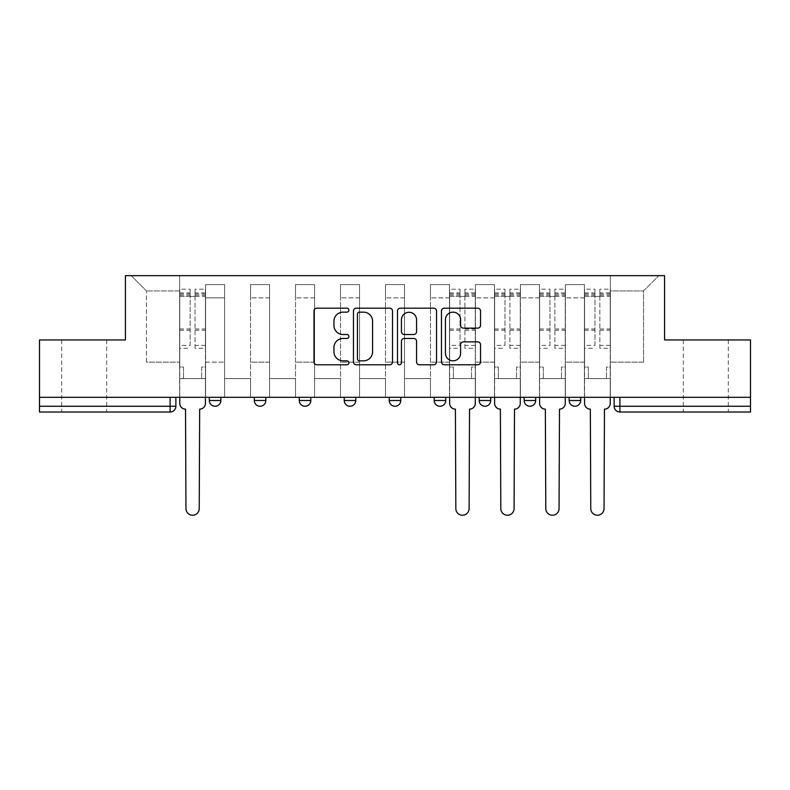 <?xml version="1.0" encoding="UTF-8"?>
<svg xmlns="http://www.w3.org/2000/svg" width="790" height="790" viewBox="0 0 790 790"><rect width="100%" height="100%" fill="white"/><g stroke="black" fill="none" stroke-linecap="round" stroke-linejoin="round"><path stroke-width="0.59" stroke-dasharray="3.95 2.96" d="M348.874 310.164A1.985 1.985 0 0 0 346.889 308.179L316.82 308.179A2.834 2.834 0 0 0 313.986 311.013L313.986 361.948A2.834 2.834 0 0 0 316.82 364.782L346.889 364.782A1.985 1.985 0 0 0 348.874 362.798A1.985 1.985 0 0 0 346.889 360.823L342.998 360.823A9.055 9.055 0 0 1 333.943 351.767L333.943 347.521A9.055 9.055 0 0 1 342.998 338.466L346.889 338.466A1.985 1.985 0 0 0 348.874 336.481A1.985 1.985 0 0 0 346.889 334.506L342.998 334.506A9.055 9.055 0 0 1 333.943 325.441L333.943 321.204A9.055 9.055 0 0 1 342.998 312.149L346.889 312.149A1.985 1.985 0 0 0 348.874 310.164M705.806 412.025L728.301 412.025L705.806 412.025M705.806 339.947L728.301 339.947L705.806 339.947M84.194 412.025L61.699 412.025L84.194 412.025M84.194 339.947L61.699 339.947L84.194 339.947M580.68 397.321L569.146 397.321L580.68 397.321L580.68 400.49A5.767 5.767 0 0 1 574.913 406.257A5.767 5.767 0 0 1 569.146 400.49L580.68 400.49M524.165 397.321L535.699 397.321L524.165 397.321L524.165 400.49A5.767 5.767 0 0 0 529.932 406.257A5.767 5.767 0 0 0 535.699 400.49L524.165 400.49M479.194 397.321L490.718 397.321L479.194 397.321M434.214 397.321L445.748 397.321L434.214 397.321M389.233 397.321L400.767 397.321L389.233 397.321L389.233 400.49L400.767 400.49M355.786 397.321L344.252 397.321L355.786 397.321L355.786 400.49A5.767 5.767 0 0 1 350.019 406.257M299.282 397.321L310.806 397.321L310.806 400.49A5.767 5.767 0 0 1 305.049 406.257A5.767 5.767 0 0 1 299.282 400.49L299.282 397.321L310.806 397.321M254.301 397.321L265.835 397.321L254.301 397.321M209.32 397.321L220.854 397.321L209.32 397.321L209.32 400.49L220.854 400.49M750.5 406.257L750.5 397.321L39.5 397.321L39.5 339.947L125.422 339.947L125.422 275.651L664.578 275.651L664.578 339.947L750.5 339.947L750.5 397.321L614.126 397.321L614.126 406.257A5.767 5.767 0 0 0 619.893 412.025L750.5 412.025L750.5 406.257L614.126 406.257M39.5 397.321L170.107 397.321L39.5 397.321L39.5 412.025L170.107 412.025A5.767 5.767 0 0 0 175.874 406.257L39.5 406.257M205.578 297.85L205.578 362.146L205.578 297.85L224.607 297.85L224.607 284.588L224.607 362.146L224.607 297.85L205.578 297.85M205.578 397.321L205.578 284.588L224.607 284.588L205.578 284.588L205.578 397.321L205.578 378.578L179.626 378.578L205.578 378.578L205.578 397.321L179.626 397.321L179.626 275.651L610.374 275.651L131.189 275.651L179.626 275.651L179.626 362.146L179.626 290.927L146.466 290.927L179.626 290.927L179.626 275.651L179.626 397.321L179.626 378.578L179.626 397.321L205.578 397.321M224.607 397.321L224.607 284.588L205.578 284.588L224.607 284.588L224.607 397.321L224.607 378.578L250.549 378.578L224.607 378.578L224.607 397.321L250.549 397.321L250.549 284.588L250.549 297.85L250.549 284.588L269.578 284.588L269.578 297.85L269.578 284.588L250.549 284.588L250.549 397.321L250.549 378.578L250.549 397.321L224.607 397.321M250.549 362.146L250.549 297.85L250.549 362.146L269.578 362.146L269.578 297.85L269.578 362.146L250.549 362.146M269.578 397.321L269.578 284.588L250.549 284.588L269.578 284.588L269.578 397.321L269.578 378.578L295.529 378.578L269.578 378.578L269.578 397.321L295.529 397.321L295.529 284.588L295.529 297.85L295.529 284.588L314.558 284.588L314.558 297.85L314.558 284.588L295.529 284.588L295.529 397.321L295.529 378.578L295.529 397.321L269.578 397.321M295.529 362.146L295.529 297.85L295.529 362.146L314.558 362.146L314.558 297.85L314.558 362.146L295.529 362.146M314.558 397.321L314.558 284.588L295.529 284.588L314.558 284.588L314.558 397.321L314.558 378.578L340.51 378.578L314.558 378.578L314.558 397.321L340.51 397.321L340.51 284.588L340.51 297.85L340.51 284.588L359.539 284.588L359.539 297.85L359.539 284.588L340.51 284.588L340.51 397.321L340.51 378.578L340.51 397.321L314.558 397.321M340.51 362.146L340.51 297.85L340.51 362.146L359.539 362.146L359.539 297.85L359.539 362.146L340.51 362.146M359.539 397.321L359.539 284.588L340.51 284.588L359.539 284.588L359.539 397.321L359.539 378.578L385.481 378.578L359.539 378.578L359.539 397.321L385.481 397.321L385.481 284.588L385.481 297.85L385.481 284.588L404.519 284.588L404.519 297.85L404.519 284.588L385.481 284.588L385.481 397.321L385.481 378.578L385.481 397.321L359.539 397.321M385.481 362.146L385.481 297.85L385.481 362.146L404.519 362.146L404.519 297.85L404.519 362.146L385.481 362.146M404.519 397.321L404.519 284.588L385.481 284.588L404.519 284.588L404.519 397.321L404.519 378.578L430.461 378.578L404.519 378.578L404.519 397.321L430.461 397.321L430.461 284.588L430.461 297.85L430.461 284.588L449.49 284.588L449.49 297.85L449.49 284.588L430.461 284.588L430.461 397.321L430.461 378.578L430.461 397.321L404.519 397.321M430.461 362.146L430.461 297.85L430.461 362.146L449.49 362.146L449.49 297.85L449.49 362.146L430.461 362.146M449.49 397.321L449.49 284.588L430.461 284.588L449.49 284.588L449.49 397.321L449.49 378.578L475.442 378.578L449.49 378.578L449.49 397.321L475.442 397.321L475.442 284.588L475.442 297.85L475.442 284.588L494.471 284.588L494.471 297.85L494.471 284.588L475.442 284.588L475.442 397.321L475.442 378.578L475.442 397.321L449.49 397.321M475.442 362.146L475.442 297.85L475.442 362.146L494.471 362.146L494.471 297.85L494.471 362.146L475.442 362.146M494.471 397.321L494.471 284.588L475.442 284.588L494.471 284.588L494.471 397.321L494.471 378.578L520.422 378.578L494.471 378.578L494.471 397.321L520.422 397.321L520.422 284.588L520.422 297.85L520.422 284.588L539.452 284.588L539.452 297.85L539.452 284.588L520.422 284.588L520.422 397.321L520.422 378.578L520.422 397.321L494.471 397.321M520.422 362.146L520.422 297.85L520.422 362.146L539.452 362.146L539.452 297.85L539.452 362.146L520.422 362.146M539.452 397.321L539.452 284.588L520.422 284.588L539.452 284.588L539.452 397.321L539.452 378.578L565.393 378.578L539.452 378.578L539.452 397.321L565.393 397.321L565.393 284.588L565.393 297.85L565.393 284.588L584.422 284.588L584.422 297.85L584.422 284.588L565.393 284.588L565.393 397.321L565.393 378.578L565.393 397.321L539.452 397.321M565.393 362.146L565.393 297.85L565.393 362.146L584.422 362.146L584.422 297.85L584.422 362.146L565.393 362.146M584.422 397.321L584.422 284.588L565.393 284.588L584.422 284.588L584.422 397.321L584.422 378.578L610.374 378.578L584.422 378.578L584.422 397.321L610.374 397.321L610.374 275.651L658.811 275.651L610.374 275.651L610.374 290.927L643.534 290.927L610.374 290.927L610.374 362.146L610.374 275.651L610.374 397.321L584.422 397.321L610.374 397.321L610.374 378.578L610.374 397.321L584.422 397.321M205.578 362.146L224.607 362.146L205.578 362.146M146.466 362.146L146.466 290.927L146.466 362.146L179.626 362.146L146.466 362.146M643.534 362.146L643.534 290.927L658.811 275.651L643.534 290.927L643.534 362.146L610.374 362.146L643.534 362.146M750.5 397.321L614.126 397.321M170.107 397.321L175.874 397.321L170.107 397.321L170.107 412.025M445.748 400.49L434.214 400.49A5.767 5.767 0 0 0 439.981 406.257M490.718 400.49L479.194 400.49A5.767 5.767 0 0 0 484.951 406.257M131.189 275.651L146.466 290.927L131.189 275.651M392.521 361.948L392.521 311.013A2.834 2.834 0 0 0 389.697 308.179L356.3 308.179A2.834 2.834 0 0 0 353.466 311.013L353.466 361.948A2.834 2.834 0 0 0 356.3 364.782L389.697 364.782A2.834 2.834 0 0 0 392.521 361.948M359.411 312.149A1.985 1.985 0 0 0 357.435 314.124L357.435 358.838A1.985 1.985 0 0 0 359.411 360.823L363.519 360.823A9.055 9.055 0 0 0 372.574 351.767L372.574 321.204A9.055 9.055 0 0 0 363.519 312.149L359.411 312.149M400.303 308.179L433.7 308.179A2.834 2.834 0 0 1 436.534 311.013L436.534 361.948A2.834 2.834 0 0 1 433.7 364.782L419.411 364.782A2.834 2.834 0 0 1 416.577 361.948L416.577 341.29A2.834 2.834 0 0 0 413.753 338.466L404.273 338.466A2.834 2.834 0 0 0 401.438 341.29L401.438 362.798A1.985 1.985 0 0 1 399.454 364.782A1.985 1.985 0 0 1 397.479 362.798L397.479 311.013A2.834 2.834 0 0 1 400.303 308.179M416.577 319.851A7.574 7.574 0 0 0 409.013 312.287A7.574 7.574 0 0 0 401.438 319.851L401.438 331.672A2.834 2.834 0 0 0 404.273 334.506L413.753 334.506A2.834 2.834 0 0 0 416.577 331.672L416.577 319.851M463.414 328.136L477.713 328.136A2.834 2.834 0 0 0 480.537 325.302L480.537 311.013A2.834 2.834 0 0 0 477.713 308.179L444.316 308.179A2.834 2.834 0 0 0 441.482 311.013L441.482 361.948A2.834 2.834 0 0 0 444.316 364.782L477.713 364.782A2.834 2.834 0 0 0 480.537 361.948L480.537 344.687A2.834 2.834 0 0 0 477.713 341.863L463.414 341.863A2.834 2.834 0 0 0 460.59 344.687L460.59 353.249A7.574 7.574 0 0 1 453.016 360.823A7.574 7.574 0 0 1 445.442 353.249L445.442 319.713A7.574 7.574 0 0 1 453.016 312.149A7.574 7.574 0 0 1 460.59 319.713L460.59 325.302A2.834 2.834 0 0 0 463.414 328.136M199.663 409.141L199.228 508.612A6.636 6.636 0 0 1 192.602 515.238A6.636 6.636 0 0 1 185.966 508.612L185.531 409.141A5.767 5.767 0 0 1 179.764 403.374L179.764 292.942L179.764 345.368L190.143 345.368L190.143 292.942L190.143 296.408L205.43 296.408L205.43 292.942L205.43 348.301L205.43 289.199L205.43 403.374A5.767 5.767 0 0 1 199.663 409.141M205.43 397.321L205.43 378.578L201.677 378.578L205.43 378.578L205.43 367.044L201.677 367.044L201.677 378.578L201.677 367.044L205.43 367.044L205.43 296.408L195.051 296.408L195.051 292.942L205.43 292.942M179.764 397.321L179.764 367.044L183.517 367.044L183.517 378.578L179.764 378.578L183.517 378.578L183.517 367.044L179.764 367.044L179.764 296.408L195.051 296.408L195.051 289.199L205.43 289.199M205.43 345.368L195.051 345.368L195.051 292.942M195.051 345.368L195.051 348.301L205.43 348.301M195.051 348.301L195.051 289.199M190.143 345.368L190.143 289.199L190.143 296.408L179.764 296.408L179.764 289.199L190.143 289.199M179.764 345.368L179.764 348.301L190.143 348.301M179.764 348.301L179.764 289.199M469.527 409.141L469.102 508.612A6.636 6.636 0 0 1 462.466 515.238A6.636 6.636 0 0 1 455.84 508.612L455.405 409.141A5.767 5.767 0 0 1 449.638 403.374L449.638 292.942L449.638 345.368L460.017 345.368L460.017 292.942L460.017 296.408L475.294 296.408L475.294 292.942L475.294 348.301L475.294 289.199L475.294 403.374A5.767 5.767 0 0 1 469.527 409.141M475.294 397.321L475.294 378.578L471.551 378.578L475.294 378.578L475.294 367.044L471.551 367.044L471.551 378.578L471.551 367.044L475.294 367.044L475.294 296.408L464.915 296.408L464.915 292.942L475.294 292.942M449.638 397.321L449.638 367.044L453.381 367.044L453.381 378.578L449.638 378.578L453.381 378.578L453.381 367.044L449.638 367.044L449.638 296.408L464.915 296.408L464.915 289.199L475.294 289.199M475.294 345.368L464.915 345.368L464.915 292.942M464.915 345.368L464.915 348.301L475.294 348.301M464.915 348.301L464.915 289.199M460.017 345.368L460.017 289.199L460.017 296.408L449.638 296.408L449.638 289.199L460.017 289.199M449.638 345.368L449.638 348.301L460.017 348.301M449.638 348.301L449.638 289.199M514.507 409.141L514.073 508.612A6.636 6.636 0 0 1 507.447 515.238A6.636 6.636 0 0 1 500.811 508.612L500.386 409.141A5.767 5.767 0 0 1 494.619 403.374L494.619 292.942L494.619 345.368L504.998 345.368L504.998 292.942L504.998 296.408L520.274 296.408L520.274 292.942L520.274 348.301L520.274 289.199L520.274 403.374A5.767 5.767 0 0 1 514.507 409.141M520.274 397.321L520.274 378.578L516.532 378.578L520.274 378.578L520.274 367.044L516.532 367.044L516.532 378.578L516.532 367.044L520.274 367.044L520.274 296.408L509.896 296.408L509.896 292.942L520.274 292.942M494.619 397.321L494.619 367.044L498.362 367.044L498.362 378.578L494.619 378.578L498.362 378.578L498.362 367.044L494.619 367.044L494.619 296.408L509.896 296.408L509.896 289.199L520.274 289.199M520.274 345.368L509.896 345.368L509.896 292.942M509.896 345.368L509.896 348.301L520.274 348.301M509.896 348.301L509.896 289.199M504.998 345.368L504.998 289.199L504.998 296.408L494.619 296.408L494.619 289.199L504.998 289.199M494.619 345.368L494.619 348.301L504.998 348.301M494.619 348.301L494.619 289.199M559.488 409.141L559.053 508.612A6.636 6.636 0 0 1 552.427 515.238A6.636 6.636 0 0 1 545.791 508.612L545.357 409.141A5.767 5.767 0 0 1 539.59 403.374L539.59 292.942L539.59 345.368L549.968 345.368L549.968 292.942L549.968 296.408L565.255 296.408L565.255 292.942L565.255 348.301L565.255 289.199L565.255 403.374A5.767 5.767 0 0 1 559.488 409.141M565.255 397.321L565.255 378.578L561.502 378.578L565.255 378.578L565.255 367.044L561.502 367.044L561.502 378.578L561.502 367.044L565.255 367.044L565.255 296.408L554.876 296.408L554.876 292.942L565.255 292.942M539.59 397.321L539.59 367.044L543.342 367.044L543.342 378.578L539.59 378.578L543.342 378.578L543.342 367.044L539.59 367.044L539.59 296.408L554.876 296.408L554.876 289.199L565.255 289.199M565.255 345.368L554.876 345.368L554.876 292.942M554.876 345.368L554.876 348.301L565.255 348.301M554.876 348.301L554.876 289.199M549.968 345.368L549.968 289.199L549.968 296.408L539.59 296.408L539.59 289.199L549.968 289.199M539.59 345.368L539.59 348.301L549.968 348.301M539.59 348.301L539.59 289.199M604.469 409.141L604.034 508.612A6.636 6.636 0 0 1 597.398 515.238A6.636 6.636 0 0 1 590.772 508.612L590.337 409.141A5.767 5.767 0 0 1 584.57 403.374L584.57 292.942L584.57 345.368L594.949 345.368L594.949 292.942L594.949 296.408L610.236 296.408L610.236 292.942L610.236 348.301L610.236 289.199L610.236 403.374A5.767 5.767 0 0 1 604.469 409.141M610.236 397.321L610.236 378.578L606.483 378.578L610.236 378.578L610.236 367.044L606.483 367.044L606.483 378.578L606.483 367.044L610.236 367.044L610.236 296.408L599.857 296.408L599.857 292.942L610.236 292.942M584.57 397.321L584.57 367.044L588.323 367.044L588.323 378.578L584.57 378.578L588.323 378.578L588.323 367.044L584.57 367.044L584.57 296.408L599.857 296.408L599.857 289.199L610.236 289.199M610.236 345.368L599.857 345.368L599.857 292.942M599.857 345.368L599.857 348.301L610.236 348.301M599.857 348.301L599.857 289.199M594.949 345.368L594.949 289.199L594.949 296.408L584.57 296.408L584.57 289.199L594.949 289.199M584.57 345.368L584.57 348.301L594.949 348.301M584.57 348.301L584.57 289.199M355.786 400.49L344.252 400.49M310.806 400.49L299.282 400.49M265.835 400.49L254.301 400.49M584.422 297.85L565.393 297.85L584.422 297.85M539.452 297.85L520.422 297.85L539.452 297.85M494.471 297.85L475.442 297.85L494.471 297.85M449.49 297.85L430.461 297.85L449.49 297.85M404.519 297.85L385.481 297.85L404.519 297.85M359.539 297.85L340.51 297.85L359.539 297.85M314.558 297.85L295.529 297.85L314.558 297.85M269.578 297.85L250.549 297.85L269.578 297.85M619.893 397.321L619.893 412.025M195.051 295.253L205.43 295.253M195.051 330.23L205.43 330.23M195.051 328.976L205.43 328.976M195.051 293.999L205.43 293.999M179.764 295.253L190.143 295.253M179.764 330.23L190.143 330.23M179.764 328.976L190.143 328.976M179.764 293.999L190.143 293.999M464.915 295.253L475.294 295.253M464.915 330.23L475.294 330.23M464.915 328.976L475.294 328.976M464.915 293.999L475.294 293.999M449.638 295.253L460.017 295.253M449.638 330.23L460.017 330.23M449.638 328.976L460.017 328.976M449.638 293.999L460.017 293.999M509.896 295.253L520.274 295.253M509.896 330.23L520.274 330.23M509.896 328.976L520.274 328.976M509.896 293.999L520.274 293.999M494.619 295.253L504.998 295.253M494.619 330.23L504.998 330.23M494.619 328.976L504.998 328.976M494.619 293.999L504.998 293.999M554.876 295.253L565.255 295.253M554.876 330.23L565.255 330.23M554.876 328.976L565.255 328.976M554.876 293.999L565.255 293.999M539.59 295.253L549.968 295.253M539.59 330.23L549.968 330.23M539.59 328.976L549.968 328.976M539.59 293.999L549.968 293.999M599.857 295.253L610.236 295.253M599.857 330.23L610.236 330.23M599.857 328.976L610.236 328.976M599.857 293.999L610.236 293.999M584.57 295.253L594.949 295.253M584.57 330.23L594.949 330.23M584.57 328.976L594.949 328.976M584.57 293.999L594.949 293.999M683.32 339.947L683.32 412.025M61.699 339.947L61.699 412.025M106.68 339.947L106.68 412.025M728.301 339.947L728.301 412.025M179.764 292.942L190.143 292.942M449.638 292.942L460.017 292.942M494.619 292.942L504.998 292.942M539.59 292.942L549.968 292.942M584.57 292.942L594.949 292.942"/><path stroke-width="1.19" d="M348.874 310.164A1.985 1.985 0 0 0 346.889 308.179L316.82 308.179A2.834 2.834 0 0 0 313.986 311.013L313.986 361.948A2.834 2.834 0 0 0 316.82 364.782L346.889 364.782A1.985 1.985 0 0 0 348.874 362.798A1.985 1.985 0 0 0 346.889 360.823L342.998 360.823A9.055 9.055 0 0 1 333.943 351.767L333.943 347.521A9.055 9.055 0 0 1 342.998 338.466L346.889 338.466A1.985 1.985 0 0 0 348.874 336.481A1.985 1.985 0 0 0 346.889 334.506L342.998 334.506A9.055 9.055 0 0 1 333.943 325.441L333.943 321.204A9.055 9.055 0 0 1 342.998 312.149L346.889 312.149A1.985 1.985 0 0 0 348.874 310.164M569.146 397.321L569.146 400.49L580.68 400.49A5.767 5.767 0 0 1 574.913 406.257A5.767 5.767 0 0 1 569.146 400.49L569.146 397.321M479.194 397.321L479.194 400.49L490.718 400.49A5.767 5.767 0 0 1 484.951 406.257A5.767 5.767 0 0 1 479.194 400.49L479.194 397.321M434.214 397.321L434.214 400.49L445.748 400.49A5.767 5.767 0 0 1 439.981 406.257A5.767 5.767 0 0 1 434.214 400.49L434.214 397.321M344.252 400.49L344.252 397.321L344.252 400.49A5.767 5.767 0 0 0 350.019 406.257A5.767 5.767 0 0 1 344.252 400.49L355.786 400.49A5.767 5.767 0 0 1 350.019 406.257M254.301 400.49L254.301 397.321L254.301 400.49A5.767 5.767 0 0 0 260.068 406.257A5.767 5.767 0 0 1 254.301 400.49L265.835 400.49A5.767 5.767 0 0 1 260.068 406.257A5.767 5.767 0 0 0 265.835 400.49L265.835 397.321L265.835 400.49M477.713 328.136A2.834 2.834 0 0 0 480.537 325.302L480.537 311.013A2.834 2.834 0 0 0 477.713 308.179L444.316 308.179A2.834 2.834 0 0 0 441.482 311.013L441.482 361.948A2.834 2.834 0 0 0 444.316 364.782L477.713 364.782A2.834 2.834 0 0 0 480.537 361.948L480.537 344.687A2.834 2.834 0 0 0 477.713 341.863L463.414 341.863A2.834 2.834 0 0 0 460.59 344.687L460.59 353.249A7.574 7.574 0 0 1 453.016 360.823A7.574 7.574 0 0 1 445.442 353.249L445.442 319.713A7.574 7.574 0 0 1 453.016 312.149A7.574 7.574 0 0 1 460.59 319.713L460.59 325.302A2.834 2.834 0 0 0 463.414 328.136L477.713 328.136M39.5 397.321L39.5 339.947L125.422 339.947L125.422 275.651L664.578 275.651L664.578 339.947L750.5 339.947L750.5 397.321L39.5 397.321L39.5 406.257L175.874 406.257L175.874 397.321L175.874 406.257A5.767 5.767 0 0 1 170.107 412.025L39.5 412.025L39.5 406.257M392.521 311.013A2.834 2.834 0 0 0 389.697 308.179L356.3 308.179A2.834 2.834 0 0 0 353.466 311.013L353.466 361.948A2.834 2.834 0 0 0 356.3 364.782L389.697 364.782A2.834 2.834 0 0 0 392.521 361.948L392.521 311.013M400.303 308.179L433.7 308.179A2.834 2.834 0 0 1 436.534 311.013L436.534 361.948A2.834 2.834 0 0 1 433.7 364.782L419.411 364.782A2.834 2.834 0 0 1 416.577 361.948L416.577 341.29A2.834 2.834 0 0 0 413.753 338.466L404.273 338.466A2.834 2.834 0 0 0 401.438 341.29L401.438 362.798A1.985 1.985 0 0 1 399.454 364.782A1.985 1.985 0 0 1 397.479 362.798L397.479 311.013A2.834 2.834 0 0 1 400.303 308.179M614.126 397.321L614.126 406.257L750.5 406.257L750.5 412.025L619.893 412.025A5.767 5.767 0 0 1 614.126 406.257M750.5 397.321L750.5 406.257M580.68 397.321L580.68 400.49M535.699 397.321L535.699 400.49A5.767 5.767 0 0 1 529.932 406.257A5.767 5.767 0 0 1 524.165 400.49L535.699 400.49L535.699 397.321M524.165 397.321L524.165 400.49M490.718 400.49L490.718 397.321L490.718 400.49A5.767 5.767 0 0 1 484.951 406.257M445.748 400.49L445.748 397.321L445.748 400.49A5.767 5.767 0 0 1 439.981 406.257M400.767 397.321L400.767 400.49A5.767 5.767 0 0 1 395 406.257A5.767 5.767 0 0 1 389.233 400.49A5.767 5.767 0 0 0 395 406.257A5.767 5.767 0 0 0 400.767 400.49L400.767 397.321M389.233 397.321L389.233 400.49L400.767 400.49M355.786 397.321L355.786 400.49M310.806 397.321L310.806 400.49A5.767 5.767 0 0 1 305.049 406.257A5.767 5.767 0 0 1 299.282 400.49L310.806 400.49M299.282 397.321L299.282 400.49M220.854 397.321L220.854 400.49A5.767 5.767 0 0 1 215.087 406.257A5.767 5.767 0 0 1 209.32 400.49A5.767 5.767 0 0 0 215.087 406.257A5.767 5.767 0 0 0 220.854 400.49L220.854 397.321M209.32 397.321L209.32 400.49L220.854 400.49M359.411 312.149A1.985 1.985 0 0 0 357.435 314.124L357.435 358.838A1.985 1.985 0 0 0 359.411 360.823L363.519 360.823A9.055 9.055 0 0 0 372.574 351.767L372.574 321.204A9.055 9.055 0 0 0 363.519 312.149L359.411 312.149M416.577 319.851A7.574 7.574 0 0 0 409.013 312.287A7.574 7.574 0 0 0 401.438 319.851L401.438 331.672A2.834 2.834 0 0 0 404.273 334.506L413.753 334.506A2.834 2.834 0 0 0 416.577 331.672L416.577 319.851M179.764 397.321L179.764 403.374A5.767 5.767 0 0 0 185.531 409.141L185.966 508.612A6.636 6.636 0 0 0 192.602 515.238A6.636 6.636 0 0 0 199.228 508.612L199.663 409.141A5.767 5.767 0 0 0 205.43 403.374L205.43 397.321M449.638 397.321L449.638 403.374A5.767 5.767 0 0 0 455.405 409.141L455.84 508.612A6.636 6.636 0 0 0 462.466 515.238A6.636 6.636 0 0 0 469.102 508.612L469.527 409.141A5.767 5.767 0 0 0 475.294 403.374L475.294 397.321M494.619 397.321L494.619 403.374A5.767 5.767 0 0 0 500.386 409.141L500.811 508.612A6.636 6.636 0 0 0 507.447 515.238A6.636 6.636 0 0 0 514.073 508.612L514.507 409.141A5.767 5.767 0 0 0 520.274 403.374L520.274 397.321M539.59 397.321L539.59 403.374A5.767 5.767 0 0 0 545.357 409.141L545.791 508.612A6.636 6.636 0 0 0 552.427 515.238A6.636 6.636 0 0 0 559.053 508.612L559.488 409.141A5.767 5.767 0 0 0 565.255 403.374L565.255 397.321M584.57 397.321L584.57 403.374A5.767 5.767 0 0 0 590.337 409.141L590.772 508.612A6.636 6.636 0 0 0 597.398 515.238A6.636 6.636 0 0 0 604.034 508.612L604.469 409.141A5.767 5.767 0 0 0 610.236 403.374L610.236 397.321M170.107 397.321L170.107 412.025M619.893 397.321L619.893 412.025"/></g></svg>
